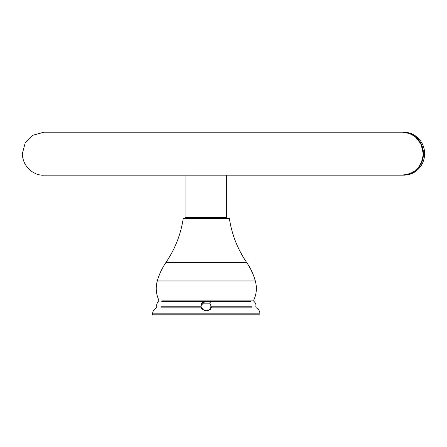 <?xml version="1.0" encoding="UTF-8"?>
<svg xmlns="http://www.w3.org/2000/svg" width="447" height="447" viewBox="0 0 447 447"><rect width="100%" height="100%" fill="white"/><g stroke="black" fill="none" stroke-linecap="round" stroke-linejoin="round"><path stroke-width="0.67" d="M185.907 175.163L185.907 217.438L226.702 217.438L226.702 175.163M226.702 217.438L227.344 218.086L185.265 218.086L185.907 217.438M183.22 218.628L183.857 218.086L228.752 218.086L229.389 218.628L183.22 218.628C180.767 234.479 175.04 249.04 166.033 262.316C162.116 268.06 159.199 274.279 157.283 280.967L255.326 280.967C253.41 274.279 250.493 268.06 246.582 262.316L166.033 262.316M160.78 307.838L201.988 307.838L202.927 309.358M209.067 309.905L210.481 308.184L211.42 307.838L251.829 307.838M203.117 309.547L203.486 309.866M205.106 310.671L205.726 310.788M206.408 310.827L207.157 310.749M207.844 310.564L208.498 310.274M208.788 310.101L210.431 308.279L210.883 306.793L210.816 305.245L209.839 303.239L210.263 302.585L209.582 301.96L206.307 301.596M206.57 301.602L203.972 302.228L201.994 304.563L201.91 307.625L203.424 309.816M204.111 310.274L204.726 310.548M205.436 310.743L206.179 310.827M206.866 310.794L207.581 310.648M206.307 314.8L259.981 314.8L259.981 313.839L152.628 313.839L152.628 314.8L206.307 314.8M202.346 303.837L210.263 303.837M202.055 308.011L201.373 308.324L201.558 308.715L204.368 310.402L206.307 310.827L210.749 309.218L211.018 308.776L210.375 308.396M211.42 307.838L211.135 306.793L251.572 306.793M161.037 306.793L200.971 306.793L201.083 307.458L201.983 307.832M211.135 306.793L210.386 304.049M205.519 301.664L202.452 302.474L201.563 303.692L200.971 306.793M161.764 300.116L253.767 300.116C256.6 293.919 257.12 287.538 255.326 280.967M201.737 303.39L201.563 303.692M200.949 306.575L201.083 307.458M201.189 307.838L201.558 308.715M161.764 301.429L250.845 301.429M410.944 134.106L415.341 136.838L421.085 144.157L423.242 153.695C422.884 165.004 415.576 171.67 410.486 173.481L402.501 175.163C415.079 173.889 421.985 166.737 423.225 153.695C421.951 140.609 415.023 133.457 402.445 132.223M424.628 153.695A21.473 20.741 -90 0 0 403.887 132.223C408.044 132.251 411.855 133.435 415.336 135.782C421.342 140.14 424.443 146.113 424.65 153.695C424.443 161.278 421.342 167.245 415.336 171.603C411.855 173.95 408.044 175.135 403.887 175.163A21.473 20.741 -90 0 0 424.628 153.695M403.887 132.223L402.713 132.223A21.473 20.741 90 0 1 423.449 153.695A21.473 20.741 90 0 1 402.713 175.163A21.473 20.741 90 0 1 402.602 175.163L403.887 175.163M253.767 300.116L253.918 301.429C255.628 302.837 256.254 304.625 255.79 306.793L256.265 307.838C258.64 309.134 259.875 311.134 259.981 313.839M157.283 280.967C155.489 287.538 156.009 293.919 158.841 300.116L158.691 301.429C156.981 302.837 156.361 304.625 156.824 306.793L156.349 307.838C151.93 310.794 152.645 314.319 152.628 313.839M229.389 218.628C231.842 234.479 237.575 249.04 246.582 262.316M402.501 132.223L43.823 132.223L32.737 135.301L25.127 143.135L22.35 153.695C22.607 167.524 34.76 175.872 43.823 175.163L402.501 175.163"/></g></svg>
